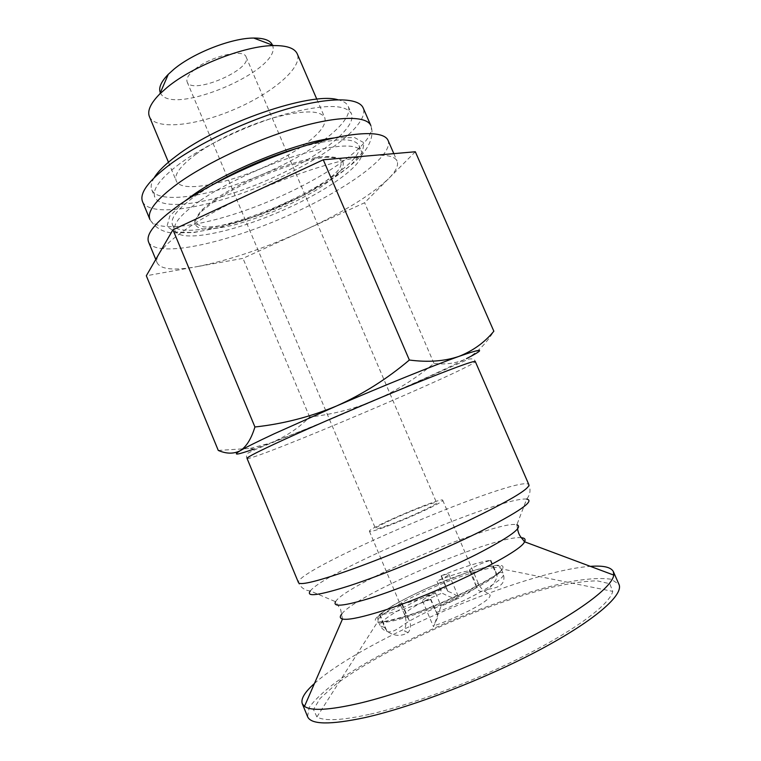 <?xml version="1.0" encoding="UTF-8"?>
<svg xmlns="http://www.w3.org/2000/svg" width="761" height="761" viewBox="0 0 761 761"><rect width="100%" height="100%" fill="white"/><g stroke="black" fill="none" stroke-linecap="round" stroke-linejoin="round"><path stroke-width="0.57" stroke-dasharray="3.81 2.85" d="M430.669 599.297L430.526 599.459C406.098 609.057 389.061 614.137 379.397 614.707L379.929 614.431C386.731 613.09 403.435 605.014 402.15 603.711L401.485 603.454C404.015 603.53 408.362 602.645 414.536 600.8L435.606 593.161C427.359 596.719 422.992 599.268 422.526 600.838C423.059 601.485 425.77 600.971 430.669 599.297L438.079 615.62L433.894 607.411C422.317 612.015 411.91 615.659 402.683 618.36C393.57 620.986 386.873 622.327 382.612 622.384L384.743 627.473L380.253 625.989C377.475 620.748 411.596 601.295 446.431 587.482L447.858 591.278C453.67 593.57 457.313 595.768 458.797 597.87L458.893 598.117C456.857 599.544 451.235 597.88 442.017 593.114L436.9 581.062C444.462 577.808 448.448 575.525 448.847 574.232C448.343 573.699 445.822 574.232 441.285 575.82L447.858 591.278M383.601 527.554C374.678 530.74 369.951 531.996 369.437 531.311C366.897 528.638 442.55 496.524 442.712 500.215C445.204 501.461 406.545 519.411 383.601 527.554M441.285 575.82L441.418 575.687C463.078 567.04 479.535 561.894 490.807 560.248L490.322 560.496C483.178 562.179 468.357 569.228 469.423 570.455L470.355 570.693C463.506 571.311 452.357 574.764 436.9 581.062M490.322 560.496L497.171 576.457C495.849 580.947 492.795 585.19 488.01 589.195C482.36 592.714 478.574 592.144 476.652 587.482L475.625 583.021L478.517 583.896C480.381 586.569 462.231 597.461 441.085 606.079L433.561 626.598L438.003 616.6M497.171 576.457L496.039 572.434C500.262 572.025 502.679 572.462 503.306 573.756C506.826 578.246 473.39 598.003 436.12 612.681M379.397 614.707L382.612 622.384L378.16 620.995C375.449 615.925 409.618 596.614 444.434 582.774C466.113 574.146 482.617 569.085 493.946 567.573L496.039 572.434M218.274 450.426L250.264 448.41L253.889 449.076L270.326 443.054C300.31 431.62 335.335 417.304 375.411 400.105C413.261 383.791 442.74 370.417 463.82 359.972L466.664 358.526C476.814 353.075 485.87 343.972 493.851 331.225M250.264 448.41L270.326 443.054C285.632 436.833 298.731 428.148 309.622 416.99C332.176 414.536 354.112 408.904 375.411 400.105C396.452 390.716 415.963 378.455 433.951 363.32C444.338 364.766 454.336 363.596 463.925 359.82L466.664 358.526M415.325 151.762L388.529 178.702C395.882 171.33 398.735 165.479 397.09 161.132C394.997 156.271 386.55 154.416 371.758 155.558C344.4 157.67 293.166 173.651 247.344 195.13C224.048 206.041 204.405 216.856 188.424 227.577C172.814 238.193 162.94 247.059 158.821 254.184C156.795 257.732 156.262 260.652 157.223 262.954C160.971 269.508 174.202 270.745 196.899 266.664L146.321 275.767M303.287 230.783L242.968 258.369L196.899 266.664C228.604 260.49 264.067 248.524 303.287 230.783C342.412 212.747 370.826 195.387 388.529 178.702L364.614 202.74L303.287 230.783M387.425 525.528C379.939 528.201 375.982 529.256 375.544 528.695C373.347 526.498 436.538 499.673 436.595 502.783C438.612 503.849 406.536 518.745 387.425 525.528M194.645 69.47C188.49 74.559 185.988 78.716 187.149 81.941C191.639 95.515 252.738 69.574 246.088 56.923C243.91 48.314 210.274 56.304 194.645 69.47M379.929 614.431L386.94 631.145C393.913 636.253 401.009 636.71 408.238 632.505C410.892 628.824 411.225 624.781 409.218 620.367L406.802 616.068L404.766 615.202C403.121 612.282 421.68 601.418 442.017 593.114M386.94 631.145L384.743 627.473M441.418 575.687L446.431 587.482M369.294 714.389C341.67 720.448 324.205 721.295 316.909 716.938L313.475 709.518L320.153 698.379L335.544 684.605C362.407 664.553 405.299 641.533 451.111 621.861C486.355 607.173 519.259 595.806 549.842 587.758C568.771 583.392 584.534 581.081 597.128 580.814L609.78 583.744L612.738 591.373C610.027 603.72 578.16 628.244 527.078 654.412C476.072 680.553 411.901 704.772 369.294 714.389M307.558 716.586L309.185 707.502C314.616 699.901 323.796 691.264 336.733 681.599C365.137 661.756 406.697 639.868 450.731 620.966C494.916 602.417 539.53 587.73 573.537 581.081C589.48 578.493 602.075 577.884 611.311 579.264L618.969 584.4M314.455 683.473C362.74 639.744 525.366 570.712 590.355 566.355M148.595 242.084C156.072 257.836 219.72 244.785 280.105 219.006C340.605 193.465 394.208 156.756 388.072 140.433M214.963 200.837L201.865 211.111L194.921 220.043C193.96 224.704 196.633 227.691 202.93 228.985C211.025 229.261 221.422 227.919 234.122 224.961C247.658 221.194 261.765 216.333 276.443 210.359C290.93 203.948 304.229 197.185 316.338 190.06C327.287 182.973 335.477 176.428 340.899 170.416C344.343 164.994 344.058 160.999 340.034 158.44L328.79 157.242C303.696 157.613 244.585 180.1 214.963 200.837M215.468 199.154L202.635 209.246C196.719 215.61 194.616 220.538 196.309 224.029L203.634 226.873C218.531 228.024 247.04 220.661 275.729 208.685C304.276 196.367 329.37 180.975 338.892 169.456C342.241 164.129 341.927 160.2 337.96 157.679L326.907 156.49C302.269 156.842 244.471 178.825 215.468 199.154M149.422 116.623C155.33 130.293 195.548 126.003 233.703 109.679C271.953 93.574 302.973 67.615 297.256 53.879M195.529 154.559C214.954 140.328 247.325 125.137 274.778 117.479C303.649 110.031 320.314 110.088 324.776 117.651C326.792 124.985 318.849 134.783 300.947 147.054C260.348 175.477 182.155 197.727 176.181 180.728C173.936 174.659 180.386 165.936 195.529 154.559M160.352 92.69C170.169 117.774 283.663 69.603 272.438 45.118M309.622 416.99L242.968 258.369M433.951 363.32L364.614 202.74M199.639 200.999C180.766 214.364 172.519 224.229 174.916 230.612C180.443 242.807 229.727 233.056 277.432 212.69C325.213 192.523 366.469 163.843 361.532 151.401C356.69 143.325 336.162 144.362 299.967 154.502C265.437 164.842 224.229 184 199.639 200.999M214.735 183.563L197.013 194.721C178.188 208.181 169.998 218.179 172.452 224.704C178.103 237.175 227.453 227.653 275.14 207.296C322.911 187.13 364.043 158.25 358.992 145.522C354.493 137.37 334.84 137.979 300.024 147.358M142.545 201.675C150.183 218.293 209.38 208.029 265.313 184.133C321.342 160.504 369.846 125.051 363.206 108.005M179.672 163.758C160.2 178.445 151.924 189.594 154.835 197.194C161.484 211.9 214.069 202.949 264.2 181.527C314.436 160.343 357.404 128.742 351.439 113.741C345.817 103.972 323.767 104.105 285.289 114.15C248.6 124.528 205.166 145.009 179.672 163.758M154.217 177.674C151.258 182.573 150.45 186.626 151.781 189.841C158.583 204.918 211.263 196.252 261.365 174.849C311.572 153.674 354.388 121.798 348.272 106.435C346.892 103.239 343.411 101.004 337.827 99.729M435.606 593.161L441.085 606.079M470.355 570.693L475.625 583.021M401.485 603.454L406.802 616.068M490.807 560.248L493.946 567.573C498.16 567.126 500.557 567.525 501.166 568.781C504.61 573.1 471.126 592.705 433.894 607.411L430.526 599.459M400.619 617.932C389.156 621.233 381.47 622.584 377.561 621.984C366.393 620.091 397.518 600.676 435.349 584.714C473.104 568.591 508.7 559.687 502.289 569.038C497.665 578.293 436.852 607.782 400.619 617.932M341.832 613.88C357.061 593.789 496.248 534.707 521.285 537.713M335.563 601.713C345.056 584.324 497.78 519.487 516.881 524.748L526.688 499.102C502.45 496.01 324.918 571.368 310.307 590.955L335.563 601.713L340.643 609.475L342.507 619.016M310.307 590.955C305.332 590.517 301.575 588.148 299.044 583.849L298.464 582.612C293.594 569.913 523.168 472.467 528.914 484.786L529.399 486.07C530.74 490.883 529.837 495.221 526.688 499.102M247.03 458.379C249.189 462.764 476.938 366.089 475.273 361.494C474.484 360.334 475.264 358.26 468.747 359.078L395.368 391.677L331.929 418.693L256.229 449.152L247.934 453.128C246.374 455.24 246.069 456.99 247.03 458.379M184.267 201.541L169.808 216.01L166.992 226.445L175.182 231.981L192.6 232.447C207.991 230.364 225.589 226.169 245.403 219.853L275.577 208.333L304.828 194.635C323.13 184.761 338.379 175.02 350.564 165.394L362.331 152.542L364.043 142.802L354.578 137.579L334.127 137.931M149.888 219.415C157.108 235.016 216.067 223.953 272.058 200.048C328.162 176.371 377.066 141.651 370.864 125.613C373.822 133.67 371.244 144.048 361.123 155.862C353.475 163.463 344.02 171.044 332.747 178.597L305.123 194.483L258.559 215.144L220.7 227.273L193.684 232.571L171.72 232.914C162.017 231.81 154.74 227.311 149.888 219.415M369.437 531.311L404.766 615.202C406.307 619.511 406.431 623.697 405.137 627.768L404.757 631.316L408.248 632.515M442.712 500.215L478.517 583.896C480.524 587.977 483.435 590.964 487.24 592.857L490.113 595.083C491.235 600.867 459.054 616.895 433.998 625.884M488.048 589.252C494.041 588.205 506.893 586.902 503.306 573.756L500.633 567.459C500.662 566.612 499.501 565.984 497.152 565.575L487.325 566.783L467.359 572.434L427.901 587.844C414.659 593.894 402.997 599.782 392.914 605.518C384.676 610.741 379.71 614.46 378.017 616.676L377.58 619.692L380.253 625.989C389.737 639.915 399.801 625.485 412.253 619.54C426.017 611.825 441.57 604.7 458.921 598.165M187.149 81.941L375.544 528.695M246.088 56.923L436.595 502.783M316.909 716.938L377.561 621.984C381.061 622.327 388.823 620.833 400.866 617.485C437.651 607.383 498.588 576.752 502.289 569.038L612.738 591.373M517.528 529.028L516.881 524.748M155.767 259.444L157.223 262.954M393.827 153.636L397.09 161.132M202.635 209.246L201.865 211.111M326.907 156.49L328.79 157.242M168.447 162.207L176.181 180.728M316.823 99.225L324.776 117.651M172.452 224.704L174.916 230.612M358.992 145.522L361.532 151.401M151.781 189.841L154.835 197.194M348.272 106.435L351.439 113.741M430.878 599.259L437.851 615.716M422.526 600.838L433.447 626.645M402.15 603.711L409.171 620.386M379.378 614.707L384.933 627.977M469.423 570.455L476.69 587.463M448.847 574.232L458.902 597.823M441.104 575.868L447.335 590.526M490.835 560.258L496.334 573.052"/><path stroke-width="1.14" d="M466.664 358.526C486.193 348.5 483.615 347.787 458.921 356.405C444.519 361.275 427.996 362.483 409.361 360.029C386.94 378.978 362.645 394.303 336.476 406.013C310.022 416.971 282.845 423.963 254.925 426.988C251.292 438.878 246.355 446.802 240.134 450.75C233.656 454.032 226.369 453.927 218.274 450.426L146.321 275.767L172.956 229.765L323.263 159.781L415.325 151.762L493.851 331.225C484.624 342.45 472.981 350.85 458.921 356.405C434.036 365.27 383.677 385.608 336.476 406.013L274.36 433.713C257.313 441.665 245.898 447.344 240.134 450.75C232.181 455.649 236.766 455.097 253.889 449.076M590.355 566.355C603.368 565.394 611.035 567.154 613.376 571.644L618.969 584.4C623.934 594.645 595.568 619.996 540.767 649.304C486.108 678.565 412.462 706.988 364.976 717.585C329.998 725.024 310.859 724.691 307.558 716.586L302.269 703.706C300.662 698.902 304.723 692.158 314.455 683.473M613.376 571.644L613.766 575.097C612.31 586.807 579.796 611.768 525.956 639.278C472.21 666.75 403.834 692.833 359.078 703.364C329.304 710.165 311.106 711.174 304.486 706.379L302.269 703.706M393.827 153.636L388.072 140.433C384.01 130.483 353.722 131.092 308.757 144.628C263.877 158.107 210.217 183.239 179.044 205.09C155.663 221.87 145.513 234.207 148.595 242.084L155.767 259.444M316.823 99.225L297.256 53.879C294.716 48.219 286.859 45.46 273.675 45.584C245.023 45.622 192.999 65.922 167.287 87.296L159.829 93.907C150.583 103.296 147.111 110.878 149.422 116.623L168.447 162.207M272.438 45.118C270.469 40.381 264.219 38.021 253.698 38.05C231.772 37.964 193.304 52.947 173.917 69.232L168.295 74.302C160.961 81.855 158.317 87.991 160.352 92.69M409.361 360.029L323.263 159.781M254.925 426.988L172.956 229.765M300.024 147.358C270.222 156.186 241.789 168.248 214.735 183.563M169.855 164.528C148.366 180.88 139.263 193.265 142.545 201.675L149.888 219.415C146.816 211.501 156.119 199.544 177.798 183.544C206.478 162.902 255.686 139.748 297.047 127.705C338.483 115.615 366.792 115.71 370.864 125.613L363.206 108.005C358.859 97.475 330.303 96.723 288.809 108.481C247.373 120.209 198.307 143.449 169.855 164.528M337.827 99.729C311.344 91.501 219.025 122.978 176.39 155.919C165.546 164.024 158.155 171.273 154.217 177.674M521.285 537.713C524.795 537.979 525.87 539.34 524.51 541.765C521.399 552.847 428.976 597.537 375.392 613.024C358.184 618.113 347.216 620.11 342.507 619.016C339.815 618.312 339.596 616.6 341.832 613.88M516.881 524.748C523.558 527.059 510.317 536.828 477.166 554.046C444.89 570.36 399.306 589.1 369.542 598.365C343.801 606.137 332.471 607.249 335.563 601.713M526.688 499.102C535.259 500.7 519.535 511.639 479.516 531.939C440.362 551.306 384.6 574.336 349.09 585.875C318.526 595.549 305.599 597.242 310.307 590.955M339.358 573.67C313.399 582.308 299.758 585.285 298.464 582.612L247.03 458.379C246.792 457.323 258.949 451.149 283.511 439.868C315.891 425.057 367.62 402.807 408.638 386.093C451.235 368.857 473.447 360.657 475.273 361.494L528.914 484.786C529.323 489.104 508.586 501.328 466.712 521.466C426.217 540.595 373.518 562.16 339.358 573.67M334.127 137.931C297.209 142.107 227.739 170.16 192.818 195.187L184.267 201.541M342.507 619.016L304.486 706.379M517.528 529.028C519.088 536.058 520.22 535.982 524.51 541.765L613.766 575.097M168.295 74.302L159.829 93.907M253.698 38.05L273.675 45.584"/></g></svg>
